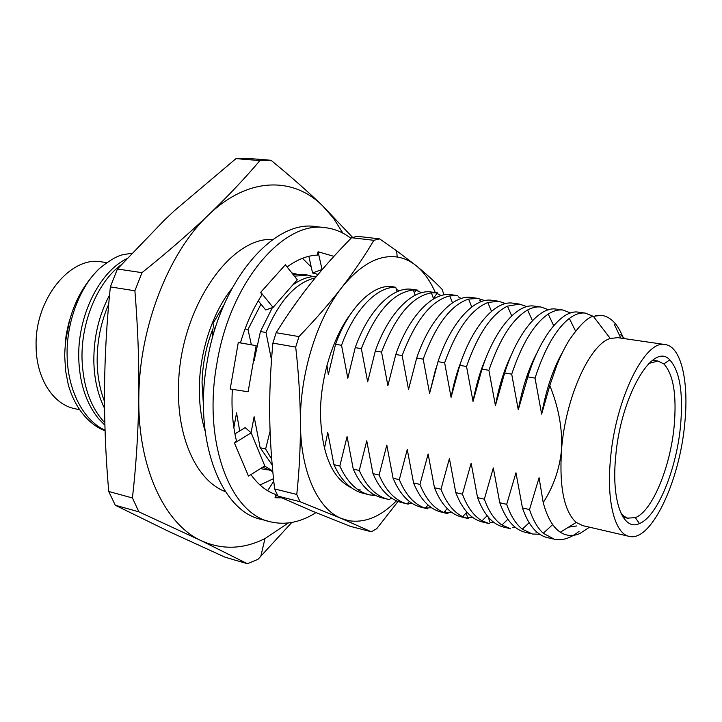 <?xml version="1.0" encoding="UTF-8"?>
<svg xmlns="http://www.w3.org/2000/svg" width="722" height="722" viewBox="0 0 722 722"><rect width="100%" height="100%" fill="white"/><g stroke="black" fill="none" stroke-linecap="round" stroke-linejoin="round"><path stroke-width="1.08" d="M360.368 489.958L357.95 489.678M351.488 487.828C332.075 478.424 321.741 453.967 320.469 414.482C320.198 378.572 332.535 337.932 350.639 313.98M443.831 294.621L442.216 289.468C435.131 282.013 426.467 274.107 416.242 265.741L396.631 250.787L379.582 238.865L357.363 236.32L351.569 237.728C336.299 253.251 322.752 268.403 310.929 283.204C299.161 297.942 287.564 314.449 276.138 332.725L272.889 343.121C270.47 369.195 269.414 393.58 269.703 416.278C270.01 439.012 271.643 463.235 274.613 488.938L277.952 496.131L311.832 510.905L350.332 526.347L371.307 531.762L376.713 528.721L398.021 501.474M379.582 238.865L373.861 240.309C364.754 255.814 354.051 271.562 341.759 287.546C329.331 303.52 315.072 319.864 298.971 336.578L295.713 347.101C298.637 373.075 300.208 398.309 300.424 422.794C300.496 447.288 299.278 471.168 296.769 494.453L300.036 501.7L341.226 518.405L371.307 531.762M435.321 292.554C430.33 281.066 423.967 272.131 416.242 265.741C410.448 261.039 404.103 258.133 397.199 257.032C378.806 254.433 360.323 264.604 341.759 287.546C317.012 318.835 299.81 374.213 300.424 422.794C300.532 471.692 317.833 509.109 341.226 518.405L348.663 520.679C364.935 523.233 380.855 516.618 396.441 500.833M396.504 289.666L399.753 290.695M298.971 336.578L276.138 332.725M295.713 347.101L272.889 343.121M373.861 240.309L351.569 237.728M300.036 501.7L277.952 496.131M296.769 494.453L274.613 488.938M105.042 430.222C83.562 420.556 67.724 390.512 67.128 356.117C66.117 322.743 79.79 286.634 99.663 268.304C77.498 290.045 65.828 319.151 64.673 355.621L65.612 370.937L68.419 385.349C71.695 396.261 76.279 405.502 82.164 413.083C88.598 421.395 96.234 427.307 105.06 430.844M69.664 319.792L65.314 342.878M109.545 295.054C98.869 315.306 93.634 337.463 93.842 361.523C94.221 378.969 97.786 394.582 104.555 408.363M126.702 258.765C99.239 272.041 77.489 315.956 78.743 358.464C79.6 383.247 86.171 403.282 98.454 418.561L104.889 425.222M65.341 342.598C65.666 337.03 67.038 329.665 69.456 320.505M99.663 268.304C110.015 259.974 118.065 255.398 123.841 254.568L131.864 253.187M104.825 422.83C90.692 407.623 83.093 386.387 82.028 359.132C80.99 321.525 97.903 281.733 121.215 264.793M104.491 401.513C99.88 389.402 97.443 376.297 97.172 362.2C96.91 341.939 100.755 322.572 108.724 304.097M531.166 533.702L525.679 532.385C514.56 529.822 505.923 519.939 499.768 502.738L493.316 467.946L484.336 499.191C488.794 511.483 494.651 520.093 501.925 525.02L510.68 528.775M570.624 312.987L563.034 310.054C558.359 309.449 553.413 310.785 548.215 314.088C534.045 323.781 521.88 343.807 511.717 374.158L518.279 409.798C522.529 386.938 528.82 367.886 537.132 352.625M518.279 409.798L527.818 376.884C540.67 335.369 562.709 309.133 578.493 312.175L585.416 313.122C580.38 312.455 575.019 314.223 569.333 318.42C556.039 328.898 544.614 348.789 535.029 378.111L541.635 414.121C546.346 388.752 553.341 368.085 562.618 352.11M536.78 532.024L535.977 532.222M548.558 309.774L541.094 307.049C536.798 306.498 532.294 307.482 527.601 310C512.548 318.826 499.642 338.925 488.893 370.287L495.418 405.556L504.66 372.958C517.593 331.921 540.029 306.029 556.256 309.124L563.034 310.054M514.903 527.033L512.864 527.421M509.416 528.477L504.091 527.195C492.747 524.569 483.911 514.723 477.558 497.638L471.141 463.199L462.432 494.164C467.36 507.241 473.894 516.131 482.025 520.842L489.381 523.658M495.418 405.556C499.11 385.656 504.507 368.608 511.6 354.412M553.296 324.846L553.973 325.297M526.925 306.651L519.578 304.106L507.467 306.146C491.547 314.034 477.901 334.151 466.538 366.496L473.027 401.414L481.98 369.113C494.985 328.537 517.8 302.996 534.442 306.137L541.094 307.049M493.46 522.114L490.112 522.575L488.18 516.988M488.099 523.351L482.919 522.105C471.367 519.434 462.333 509.606 455.799 492.639L449.418 458.542L440.98 489.236C446.377 503.081 453.596 512.214 462.622 516.636L468.488 518.64M473.027 401.414C476.114 384.709 480.545 369.944 486.321 357.101M505.698 303.601L498.478 301.209L487.81 302.518C471.015 309.377 456.62 329.467 444.644 362.778L451.088 397.344L459.761 365.35C472.847 325.234 496.014 300.018 513.053 303.204L519.578 304.106M472.441 517.268L467.73 517.683L466.177 512.963M467.188 518.324L462.161 517.114C450.411 514.389 441.178 504.597 434.473 487.747L428.128 453.985L419.942 484.408C425.836 499.01 433.751 508.342 443.687 512.412L448.001 513.712M451.088 397.344C453.506 384.212 456.882 372.146 461.205 361.171M529.506 369.141L529.569 371.577M528.712 374.131L528.757 371.081M484.877 300.623L477.774 298.376L468.605 299.088C450.943 304.865 435.808 324.882 423.191 359.141L429.599 393.364L438.001 361.659C451.151 321.985 474.661 297.103 492.07 300.334L498.478 301.209M451.819 512.494L445.709 512.764L445.122 510.887M446.683 513.396L441.792 512.223C429.852 509.452 420.448 499.687 413.562 482.946L407.262 449.508L399.32 479.67C405.728 495.012 414.356 504.507 425.213 508.162L427.902 508.884M429.599 393.364L435.736 368.725M509.181 359.538L509.236 360.143M508.983 360.783L508.956 360.043M326.958 365.512L328.339 374.601L335.531 344.277C348.934 306.697 373.87 283.34 392.939 286.742L395.728 287.329C377.317 286.381 354.195 309.684 341.542 345.296L347.805 378.202L355.224 347.616C368.59 309.639 393.264 285.993 412.036 289.36L417.966 290.172L413.354 290.009C393.228 292.284 375.891 311.832 361.352 348.654L367.651 381.884L375.305 351.027C388.626 312.635 413.029 288.692 431.485 292.031L437.532 292.861L431.377 292.852C412.072 296.327 395.457 316.074 381.559 352.083L387.885 385.638L395.791 354.493C409.049 315.685 433.173 291.444 451.304 294.747L457.459 295.587L449.806 295.876C431.314 300.505 415.43 320.406 402.163 355.576L408.535 389.465L416.684 358.04C429.888 318.808 453.714 294.242 471.493 297.509L477.774 298.376M479.561 300.271L481.565 301.543M502.936 375.648L502.801 378.346M431.603 507.792L425.402 507.945M426.558 508.559L421.81 507.422C409.69 504.597 400.114 494.877 393.075 478.235L386.802 445.131L379.104 475.031C386.026 491.104 395.376 500.725 407.163 503.902L408.183 504.146L407.172 503.902L409.347 501.447M458.127 296.778L461.214 298.529M483.939 362.715L483.939 363.392M411.757 503.171L407.659 503.351M406.82 503.812L402.199 502.702C389.907 499.841 380.169 490.148 372.976 473.623L366.749 440.826L359.276 470.482C366.577 486.926 376.424 496.601 388.824 499.489L389.537 499.633L391.089 497.837M433.408 298.376L436.981 293.448L441.241 295.596M392.29 498.622L390.304 498.749M387.443 499.155L381.694 497.783C369.799 494.489 360.323 484.922 353.266 469.101L347.074 436.611L339.827 466.015C347.264 482.359 357.264 491.989 369.826 494.922L375.873 495.617M414.329 292.798L416.107 290.253L421.63 292.735M368.428 494.588L361.018 492.72C349.764 488.92 340.73 479.57 333.934 464.661L327.77 432.478L324.422 448.515M270.082 431.233L265.615 448.976L271.725 459.309M289.369 312.464L298.827 299.07M272.203 465.031L260.146 447.721L254.126 416.702L251.066 432.722M264.55 466.06L272.736 470.952M315.261 277.853C295.524 282.663 279.107 300.875 266.012 332.49L271.499 359.908M253.819 359.024L254.081 360.838L260.443 331.542L272.356 307.68M292.726 285C300.587 279.378 308.213 276.535 315.604 276.49L316.389 276.481M272.79 471.592L262.727 467.197M239.704 430.962L236.554 412.939L233.865 427.604M260.471 468.605L268.061 469.959M313.122 276.616L307.798 275.073L294.432 276.183M260.976 304.179L247.998 329.44L251.364 344.791M293.105 274.522L302.473 274.342L307.798 275.073M296.589 274.134L291.823 272.907M553.341 539.036L547.7 537.682C536.807 535.164 528.396 525.255 522.448 507.945L515.959 472.793L506.691 504.326C510.689 515.806 515.905 524.091 522.322 529.163L532.394 534L539.776 534.316M593.195 316.335L585.416 313.122M541.635 414.121L549.785 385.584L556.96 364.809C560.705 355.576 564.766 347.39 569.144 340.252C579.549 325.27 587.6 317.292 593.303 316.299L601.525 315.333M614.44 324.557L620.776 338.086M589.531 527.204L579.947 533.459C573.024 536.518 566.472 536.094 560.281 532.186C552.871 527.268 547.177 517.394 543.215 502.557L539.072 477.747L529.506 509.561C533.071 520.219 537.646 528.116 543.251 533.269L554.55 539.325C562.609 540.796 570.777 538.134 579.062 531.329M620.64 334.827L624.9 338.69M576.806 525.923L568.539 527.159M214.578 330.468L212.981 323.519L224.082 304.63M212.647 337.165L212.846 328.907C206.158 346.1 202.557 363.996 202.043 382.597L203.487 406.188M223.91 491.014L225.093 491.113M272.393 239.83L271.255 239.487M272.925 239.451C229.298 236.5 178.668 311.074 178.514 388.039C177.251 439.716 197.747 481.475 225.454 491.655M247.429 563.729L225.129 557.231L168.605 531.356L115.285 505.229L108.715 491.474L108.363 487.169C105.638 454.707 104.356 422.244 104.509 389.763C104.807 356.063 106.757 321.768 110.349 286.887L117.433 269.008L164.183 220.345L174.318 210.788L235.977 158.632L247.204 158.353L270.994 160.275L259.893 160.582C245.2 178.018 228.17 196.05 208.811 214.66C168.993 251.59 139.165 327.075 138.814 397.217C138.281 431.702 136.16 465.284 132.433 497.963L138.895 511.844L201.239 540.706L247.429 563.729L257.971 559.342L291.778 522.466M352.625 237.421L322.761 205.941C293.547 176.809 248.548 176.475 208.811 214.66C189.299 233.242 167.026 252.574 141.99 272.654L134.897 290.785C137.884 327.301 139.193 362.778 138.814 397.217C137.586 467.721 164.842 524.271 201.239 540.706C222.105 550.056 243.35 549.343 264.974 538.585L288.34 522.972M342.896 233.143L333.564 218.36L322.761 205.941C308.132 191.772 290.867 176.556 270.994 160.275M680.521 425.962C676.487 469.616 657.327 516.609 639.439 523.549C623.257 531.41 611.335 501.907 615.613 457.54C620.315 396.613 653.121 340.883 669.79 359.908C679.844 371.099 683.418 393.12 680.521 425.962M620.776 512.846L623.961 516.212L627.49 518.134L635.324 517.656C652.237 511.32 670.413 467.116 674.168 425.98C676.848 395.042 673.409 374.357 663.843 363.924L657.923 361.045L648.897 363.437M610.397 460.076C606.426 502.512 615.243 534.388 629.548 536.455C651.415 541.662 679.601 481.051 684.709 423.922C689.14 382.118 681.297 346.416 665.133 344.556C645.098 339.178 615.117 399.519 610.397 460.076M665.133 344.556L617.707 337.643L610.289 338.501C589.693 344.15 565.191 398.363 561.49 450.311C562.628 429.039 558.729 407.47 549.785 385.584M65.449 341.416L69.267 321.164M79.781 409.825L74.781 408.661C53.067 404.537 35.947 377.976 36.1 345.468C34.945 299.043 70.576 255.678 101.603 261.869L106.82 262.627M527.818 376.884L535.029 378.111M504.66 372.958L511.717 374.158M481.98 369.113L488.893 370.287M459.761 365.35L466.538 366.496M438.001 361.659L444.644 362.778M416.684 358.04L423.191 359.141M395.791 354.493L402.163 355.576M375.305 351.027L381.559 352.083M355.224 347.616L361.352 348.654M335.531 344.277L341.542 345.296M260.443 331.542L266.012 332.49M245.047 328.934L247.998 329.44M260.146 447.721L265.615 448.976M333.934 464.661L339.827 466.015M353.266 469.101L359.276 470.482M372.976 473.623L379.104 475.031M393.075 478.235L399.32 479.67M413.562 482.946L419.942 484.408M434.473 487.747L440.98 489.236M455.799 492.639L462.432 494.164M477.558 497.638L484.336 499.191M499.768 502.738L506.691 504.326M522.448 507.945L529.506 509.561M543.215 502.557C553.332 486.989 559.424 469.571 561.49 450.311C559.243 487.386 564.153 511.438 576.228 522.448L582.88 525.661L628.754 536.275M134.897 290.785L110.349 286.887M141.99 272.654L117.433 269.008M259.893 160.582L235.977 158.632M138.895 511.844L115.285 505.229M132.433 497.963L108.715 491.474M595.488 315.595L601.67 315.352C610.478 316.777 617.445 323.754 622.572 336.29M622.752 336.741L623.42 338.474M256.157 345.657L248.115 391.775L230.192 389.014L238.278 342.544L256.157 345.657L240.444 342.887C245.742 324.864 252.871 308.917 261.806 295.072L260.759 292.266L273.051 307.446L265.669 309.946L258.259 300.821M260.759 292.266L285.352 264.784L297.293 279.784L273.051 307.446M232.367 389.348C231.293 407.975 232.646 425.105 236.428 440.736L234.488 443.091L251.184 432.821L245.155 427.623L234.939 433.886M234.488 443.091L248.476 476.105L264.775 465.916L251.184 432.821M240.435 342.914L238.278 342.544M318.095 274.432L312.563 272.979L308.845 256.292M287.103 266.987C297.338 259.424 307.473 255.462 317.5 255.092L318.077 251.77L333.916 256.346M318.077 251.77L322.048 269.468L312.563 272.979M250.922 474.58C258.043 484.615 266.283 491.24 275.623 494.444L275.046 497.738L277.14 494.498M273.755 481.159L267.627 490.707M281.697 497.828L275.046 497.738M350.964 238.35C343.185 232.34 334.629 228.784 325.297 227.674C283.674 220.427 230.183 281.86 216.952 363.238C202.34 442.559 230.607 514.75 271.219 521.988C286.147 525.246 301.065 522.114 315.974 512.62M325.297 227.674L315.848 226.609C273.99 219.362 220.381 280.434 207.232 361.388C192.702 440.294 221.212 512.223 262.041 519.542L268.728 521.329M348.663 520.679L348.302 521.419M397.199 257.032L396.631 250.787M501.925 525.02L507.864 519.235M548.215 314.088L553.675 325.64M482.025 520.842L487.142 515.716M527.601 310L532.43 320.631M462.622 516.636L466.944 512.178M507.467 306.146L511.708 315.857M443.687 512.412L447.261 508.622M487.81 302.518L491.492 311.29M425.213 508.162L428.065 505.039M468.605 299.088L471.755 306.949M449.806 295.876L452.486 302.816M431.377 292.852L433.615 298.926M372.317 495.355L373.274 494.209M413.354 290.009L415.177 295.217M395.728 287.329L397.172 291.688M522.322 529.163L529.136 522.719M569.333 318.42L575.524 331.046M552.691 524.596L543.251 533.269M264.974 538.585L260.777 556.427M635.324 517.656L639.439 523.549M623.077 517.187L628.736 518.45M601.191 315.288L601.67 315.352M260.434 468.632L261.292 468.84M500.563 383.346L501.149 383.445M576.228 522.448L560.299 532.213M610.289 338.501L593.303 316.299M652.625 360.233L657.923 361.045M663.843 363.924L669.79 359.908M231.807 288.719C211.05 314.377 197.855 357.724 199.434 395.809C199.913 408.598 201.799 420.303 205.075 430.926M259.974 484.985L273.494 478.704M317.49 275.154L316.75 274.08M311.245 267.068L302.473 258.296"/></g></svg>
